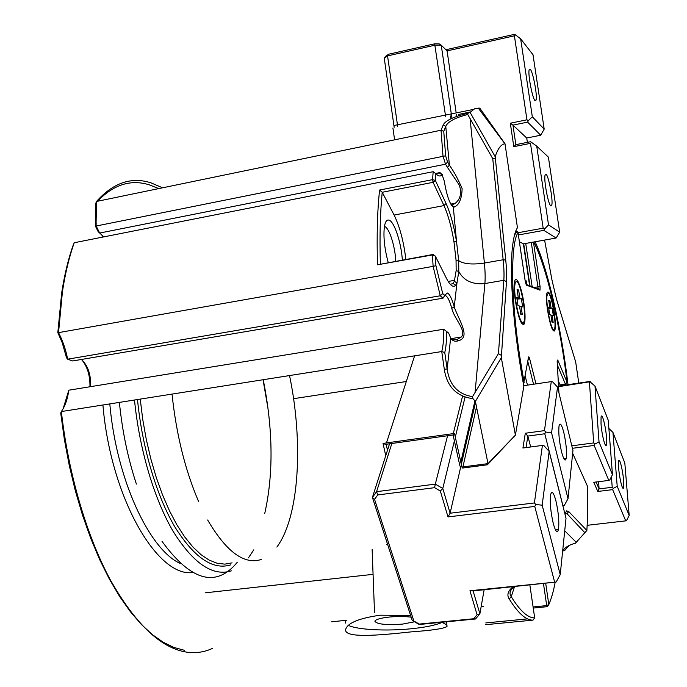 <?xml version="1.0" encoding="UTF-8"?>
<svg xmlns="http://www.w3.org/2000/svg" width="687" height="687" viewBox="0 0 687 687"><rect width="100%" height="100%" fill="white"/><g stroke="black" fill="none" stroke-linecap="round" stroke-linejoin="round"><path stroke-width="1.03" d="M406.309 381.517L293.581 398.683M533.086 606.956L546.706 605.608L547.221 606.681L533.249 608.064M451.702 339.533L456.615 339.739L461.278 337.008C466.928 330.679 454.433 319.326 451.763 308.283C449.659 300.683 447.538 296.449 445.391 295.582L444.644 295.625M81.384 359.481C87.85 365.329 90.959 374.389 90.701 386.644M57.82 332.637L58.524 332.637C62.697 340.572 65.737 349.417 67.652 359.189L66.502 357.738L62.251 342.787L57.82 332.637L61.684 292.885C64.423 275.092 68.228 259.231 73.105 245.319L74.23 242.734L433.188 171.69L435.867 173.717L435.352 180.398L446.052 203.472C450.457 213.339 453.952 226.032 456.537 241.549L458.667 260.622L458.796 271.554L456.967 282.967L455.679 285.26C453.248 287.844 450.183 285.543 446.464 278.355L435.369 256.165L433.033 254.465L432.458 254.946L435.369 256.165L435.919 265.723L442.711 293.581L444.781 295.41L447.254 292.971C449.599 293.942 451.926 298.605 454.227 306.96C459.036 320.528 471.145 337.549 458.366 340.786C455.077 341.851 452.51 340.941 450.672 338.073L448.663 333.101L446.602 331.469C446.679 340.159 446.069 347.193 444.764 352.568L447.143 368.953C449.418 385.021 457.886 394.252 472.544 396.639L498.444 353.607L503.837 280.296C504.215 274.783 503.992 267.939 503.159 259.755L492.742 158.645L467.753 114.506L468.07 113.252L470.114 112.402L495.19 156.73L505.735 260.047C506.611 268.626 506.86 275.805 506.474 281.601L501.321 357.661L475.387 401.406L472.974 398.692L472.544 396.639M89.963 386.764C90.126 375.652 87.429 366.678 81.856 359.833M97.52 201.257C113.673 184.451 131.054 179.024 149.663 184.958L158.749 188.599M162.561 187.809L151.037 182.871C131.449 176.525 113.269 182.725 96.506 201.463L96.034 225.722L99.675 233.048L103.857 236.869M564.937 514.013L566.612 510.87L568.724 511.557L586.861 530.467L583.263 534.632M395.729 261.163C395.291 246.925 389.314 227.895 384.746 226.564M388.224 262.511C384.583 249.089 383.277 237.358 384.308 227.303C385.149 221.721 386.781 219.359 389.185 220.201C394.424 221.901 401.268 242.863 402.35 259.978M443.021 298.184L72.599 360.967L67.652 359.189L440.281 295.788L443.021 298.184L444.781 295.41M441.612 622.293C445.751 623.959 447.538 625.35 446.971 626.475C444.154 628.588 432.183 630.391 411.075 631.885C379.215 635.346 342.47 638.721 345.819 628.88C348.24 622.697 359.713 618.137 380.246 615.191L410.62 615.483M345.595 621.546L345.647 623.1M348.403 625.359C357.008 629.764 386.223 631.284 410.929 628.794C425.047 627.377 435.412 625.264 442.024 622.456M414.544 621.795L402.402 624.122C385.725 625.222 376.545 624.217 374.844 621.108C375.926 619.356 380.796 617.991 389.477 617.029C397.713 616.273 404.944 616.325 411.17 617.175M387.648 544.508L386.438 544.636M453.291 433.626L462.445 396.571M454.511 433.454L453.446 434.923L385.544 444.36L383.028 443.407L454.511 433.454L461.896 467.057L488.01 463.622L475.387 401.406M386.463 442.926L414.613 355.832M392.912 128.031L394.604 139.83M450.449 115.974L450.861 118.791M473.412 109.431L393.909 125.515M386.171 444.266L387.477 450.251M385.733 455.696L383.028 443.407M453.077 434.974L459.929 466.026L461.896 467.057M456.082 115.081L456.297 116.575M474.932 400.899L460.788 462.308M180.054 563.383C149.113 549.411 116.189 478.779 109.817 403.913M102.913 404.995C110.701 497.654 157.254 577.243 192.454 572.563M450.294 284.332L453.102 283.491L454.347 281.318L456.159 270.558L456.048 260.09L453.978 241.858C451.522 227.071 448.182 214.979 443.965 205.593L433.093 182.321L432.544 179.642L433.188 171.69M451.763 308.283L454.227 306.96L456.967 282.967L454.347 281.318M488.028 463.596L515.396 435.137L501.321 357.661M513.756 436.838L487.375 464.798L462.652 468.045L476.443 407.236M513.644 437.49L515.396 435.129L523.846 386.231C513.824 333.401 509.299 275.788 512.399 247.663C513.429 237.848 515.121 231.21 517.457 227.749L504.997 143.746L479.758 108.099L478.461 108.366M458.555 115.82L458.358 114.48L470.526 111.929M467.753 114.506C455.043 117.735 447.718 121.702 445.777 126.408L443.759 131.354L445.64 155.812L447.563 162.046L449.401 165.206L447.4 167.302L445.528 164.21L442.986 155.992L441.045 130.229L443.261 124.845C445.545 120.483 453.815 116.618 468.07 113.252M443.261 124.845L445.777 126.408L449.401 165.206C453.815 171.312 458.057 179.118 462.128 188.599C461.784 198.852 459.165 204.992 454.27 207.019L453.317 207.105C449.762 204.245 446.739 195.529 444.24 180.947L442.127 174.799C440.461 176.671 438.375 176.31 435.867 173.717M405.837 259.351C403.707 241.489 399.8 226.727 394.106 215.057L382.247 192.283L433.093 182.321L435.352 180.398L432.544 179.642L379.585 190.033L382.221 192.274C380.177 212.609 379.559 236.491 380.375 263.92M436.116 173.974L439.963 172.592L435.532 173.468M442.265 174.635L439.963 172.592M453.978 241.858L456.537 241.549L453.317 207.105L452.45 206.478M451.617 205.465L455.326 203.24C460.445 199.127 461.801 193.124 459.405 185.232L447.4 167.302M447.563 162.046L445.528 164.21L99.675 233.048L98.198 231.725L95.441 226.16L95.845 203.163L96.506 201.463L441.045 130.229L443.759 131.354M445.64 155.812L95.441 226.16M492.742 158.645L495.224 158.585M470.114 112.402L474.571 108.795L479.758 108.099M495.19 156.73C497.826 148.641 501.055 144.313 504.885 143.738L504.988 143.72M501.227 355.299L498.444 353.607M472.974 398.692C456.512 396.451 446.962 386.669 444.317 369.348L447.143 368.953L450.672 338.073M444.317 369.348L441.75 351.555L444.764 352.568M443.699 329.245L68.812 390.199L68.528 392.088C67.214 400.066 64.827 406.549 61.366 411.547L441.75 351.555C443.209 346.042 443.862 338.605 443.699 329.245L446.602 331.469M435.919 265.723L433.111 266.367L440.281 295.788L442.711 293.581M74.23 242.734C69.198 256.938 65.274 273.177 62.465 291.46L58.524 332.637L433.111 266.367L432.458 254.946L377.532 264.804L433.033 254.465M377.532 264.804C376.648 236.027 377.326 211.107 379.585 190.033M578.789 383.088L575.68 361.972L556.547 299.377L551.962 279.961L544.585 240.081M571.73 462.377L570.425 475.146M586.861 530.467L587.479 519.003L587.557 486.422L572.666 453.317M562.713 550.407C565.787 546.895 569.995 544.525 575.354 543.28L584.86 532.708L566.981 513.704L565.272 512.931M586.569 530.768L584.86 532.708M547.221 606.681L548.819 604.551C551.369 598.712 553.473 591.318 555.139 582.387M545.701 583.366L548.819 604.551L546.706 605.608L543.469 583.598M514.185 586.646C509.943 590.159 508.973 593.525 511.265 596.737C520.085 610.992 527.891 618.042 534.684 617.879L529.866 585.015M514.546 586.604L511.265 596.737L509.196 598.961C506.628 594.994 507.916 590.923 513.06 586.758M534.684 617.879L533.009 620.129C526.096 620.395 518.161 613.345 509.196 598.961M485.657 624.689L533.009 620.129M527.547 618.884L485.786 622.92M184.331 650.28L173.802 647.412L163.008 642.13L152.059 634.393L141.084 624.165L130.212 611.49L119.581 596.419L109.353 579.072L99.667 559.613L90.684 538.239L82.534 515.224L75.355 490.844L69.258 465.442L64.355 439.379L60.705 413.024L61.366 411.547C68.408 474.124 86.785 536.169 110.367 579.94C135.253 623.796 160.492 647.841 186.091 652.049C195.46 653.474 204.254 652.255 212.463 648.391M63.127 408.748L68.812 390.199M103.308 236.981L100.62 233.614M535.147 241.764C548.166 270.06 561.683 330.112 568.003 384.668M560.343 384.849L560.455 385.768M566.5 384.883L565.985 384.96M560.523 385.519L565.925 384.729L565.839 383.999M560.515 384.823L560.592 385.433M529.935 285.663L523.709 243.799M263.215 379.713C273.117 429.323 273.615 473.961 264.71 513.61M253.812 549.823L248.385 557.921M289.536 375.557C303.431 442.024 299.472 516.753 276.861 547.084M232.086 562.868L224.761 564.139L217.058 563.228L209.08 560.068L200.939 554.607L192.764 546.861L184.683 536.891L176.851 524.774L169.414 510.69L162.501 494.82L156.258 477.439L150.805 458.83L146.262 439.328L142.716 419.293L140.242 399.113M261.266 559.476C244.22 565.015 226.349 551.859 207.646 519.999M198.655 501.673C185.155 470.191 176.284 434.33 172.033 394.098M136.395 484.077C127.919 458.358 122.252 431.135 119.392 402.402M231.442 570.828C212.91 576.728 193.554 563.701 173.364 531.747C154.412 499.741 139.401 449.745 134.497 400.014M137.494 399.542C142.123 447.357 156.456 495.559 174.661 526.586C194.052 557.595 212.721 570.365 230.652 564.894M606.527 437.619C605.771 426.455 601.924 411.848 601.065 417.035L601.022 423.81C601.769 435.12 605.668 449.805 606.492 444.549L606.527 437.619M623.573 480.419C622.791 469.908 619.399 456.597 618.644 461.175L618.652 468.079C619.434 478.71 622.869 492.098 623.598 487.452L623.573 480.419M597.784 491.454L599.09 488.904L612.22 487.289L613.319 488.354L612.658 489.633L597.784 491.454L593.757 482.291L608.802 480.419L609.79 479.895L612.461 474.708L608.253 420.289L594.985 386.068L599.038 441.981L612.461 474.708M596.076 481.999L599.09 488.904L598.575 481.69M623.229 487.504L623.281 488.208M629.18 515.49L624.818 463.047L612.95 432.415L617.209 486.284L629.18 515.49L626.638 520.342L625.711 520.866L612.658 489.633M612.95 432.415L608.88 428.482M558.557 386.051L589.678 381.491L594.985 386.068M590.459 381.689L558.591 386.661M562.662 550.914L564.577 550.699L563.812 549.265M564.577 550.699L568.467 545.813M568.269 545.925L568.501 546.371M571.816 445.837L593.697 442.926L594.865 444.051L594.169 445.416L572.417 448.302M587.187 525.315L625.711 520.866M608.802 480.419L594.169 445.416M593.697 442.926L589.437 382.152M599.038 441.981L594.865 444.051M612.22 487.289L611.404 476.752M617.209 486.284L613.319 488.354M546.079 174.283L545.04 175.219C543.683 180.303 548.32 204.855 550.837 205.98L551.816 204.992C553.138 199.926 548.664 175.906 546.079 174.283M530.33 69.293L529.127 69.928C527.856 74.651 532.442 98.456 535.036 100.688L536.169 99.976C537.414 95.278 532.992 72.006 530.33 69.293M526.74 284.478L526.208 280.871L525.134 280.459M445.906 49.739L514.486 34.35L515.422 34.865L514.4 35.81L447.091 50.89L441.26 45.222L435.223 45.127L387.554 55.896L384.239 58.086L386.068 55.922L388.61 54.239L387.554 55.896L397.704 126.571M527.376 142.355L526.731 138.027L540.695 135.219L544.19 129.122L533.018 54.771L520.652 38.833L532.322 116.773L544.19 129.122M529.591 285.534L523.4 243.859L556.127 238.02L559.673 232.18L548.398 157.134L536.727 146.142L548.518 224.855L559.673 232.18M388.61 54.239L434.639 43.831L445.64 116.524M434.639 43.831L439.259 43.899L441.26 45.222L451.368 114.368M515.422 34.865L520.652 38.833M526.955 119.796L528.269 120.757L527.616 122.123L512.94 125.12L510.321 123.213L526.955 119.796L514.4 35.81M532.322 116.773L528.269 120.757M526.731 138.027L512.94 125.12L515.851 144.665L513.807 146.683L510.321 123.213M515.851 144.665L530.544 141.72L531.498 142.338L530.476 143.351L513.807 146.683M515.782 231.047L517.105 231.356L518.024 232.738L543.168 228.17L530.476 143.351M543.168 228.17L544.473 229.089L548.518 224.855M531.498 142.338L536.727 146.142M544.473 229.089L543.803 230.368L518.384 234.954M456.683 116.447L456.408 114.6M456.125 112.625L447.091 50.89M451.539 115.536L451.943 118.301M394.166 127.31L384.239 58.086M523.4 243.859L519.398 241.764M556.127 238.02L543.803 230.368M540.695 135.219L527.616 122.123M553.267 523.503C555.568 531.686 557.294 533.679 558.454 529.497C559.373 521.983 558.522 512.408 555.895 500.771C553.61 492.467 551.867 490.406 550.665 494.588C549.737 502.111 550.605 511.746 553.267 523.503M561.554 451.84C563.666 459.723 565.229 461.904 566.234 458.384C566.99 451.943 566.182 443.304 563.795 432.449C561.691 424.472 560.12 422.239 559.072 425.742C558.308 432.183 559.132 440.882 561.554 451.84M557.526 387.09L551.575 432.862L568.012 498.736L572.949 450.509L557.526 387.09L552.64 381.86L551.275 381.62L523.743 385.682M554.598 581.949L534.752 506.431L448.018 516.925L440.315 491.007L434.588 487.676L377.756 494.941L374.552 499.355L413.857 621.014L419.242 624.079L473.764 618.738L477.087 614.771L469.951 590.76L556.135 582.035L473.103 590.914L479.878 613.8L484.137 589.772M469.951 590.76L473.103 590.914M556.135 582.035L560.223 574.667L566.011 518.256L549.162 451.419L543.898 445.605L542.412 445.408L522.927 448.01L525.306 433.248L527.856 436.082L526.044 447.598M525.306 433.248L544.465 430.62L545.753 432.037L544.782 433.772L527.856 436.082L530.682 446.979M475.541 402.273L461.286 464.464M460.822 466.49L450.114 513.215L534.409 502.953L542.412 445.408M544.465 430.62L551.275 381.62M464.944 397.567L455.283 437.198M454.347 441.054L442.789 488.466L450.114 513.215L448.018 516.925M391.839 443.484L376.579 491.669L435.318 484.12L447.572 435.738M434.588 487.676L435.318 484.12L442.789 488.466L440.315 491.007M477.087 614.771L479.878 613.8L475.533 618.978L419.259 624.483L412.234 620.481L372.414 497.431L389.538 443.802M374.552 499.355L372.414 497.431L376.579 491.669L377.756 494.941M413.857 621.014L412.234 620.481M473.764 618.738L475.533 618.978M534.409 502.953L535.808 504.541L542.163 505.177L560.223 574.667M535.808 504.541L534.752 506.431M549.162 451.419L542.163 505.177M562.756 505.366L564.233 505.495L562.911 505.967M564.233 505.495L568.012 498.736M551.575 432.862L545.753 432.037M562.833 505.357L544.782 433.772M525.194 281.026L518.05 232.695L517.105 231.356L514.477 235.16M554.237 312.319C550.983 294.483 548.424 288.446 546.569 294.208C546.225 297.969 546.551 303.353 547.565 310.352C550.098 324.994 552.451 331.864 554.624 330.954C555.731 328.326 555.611 322.117 554.237 312.319M523.915 303.362C521.433 285.612 515.284 272.464 514.357 283.482C513.97 287.759 514.305 293.538 515.344 300.829C518.333 317.798 521.227 325.586 524.044 324.204C525.443 321.078 525.4 314.131 523.915 303.362M525.727 243.438L532.116 286.479M567.093 382.436L567.093 382.298C560.644 327.45 546.697 267.312 533.773 242.004M558.248 380.65L560.068 384.892L565.401 384.11L567.093 382.298L557.75 360.005L557.131 361.096M525.203 376.158L527.479 385.132M523.485 384.299L528.243 358.623M523.245 382.968L524.087 382.59L519.595 355.462C510.673 295.934 510.578 243.722 518.015 232.653L525.177 280.957L526.5 285.191L526.251 284.478L539.767 289.493L539.999 290.172L526.5 285.191M263.061 379.739L267.544 405.88M162.038 541.373C191.003 581.108 216.087 588.072 237.29 562.267M522.747 322.701C519.381 322.942 513.515 295.23 514.855 285.174C515.147 282.477 515.748 281.275 516.658 281.567C520.892 282.228 527.049 318.038 523.649 322.194L522.747 322.701M517.423 291.752L518.659 290.043L517.088 289.51L518.307 297.754L516.727 297.265L517.955 305.569L519.527 306.007L520.746 314.268L522.3 314.655L520.626 313.427M518.307 297.754L516.839 298.003M518.659 290.043L519.87 298.244L516.942 298.733M519.87 298.244L521.407 298.725L517.002 299.12M519.63 306.685L522.618 306.874L521.407 298.725M521.081 306.445L522.3 314.655M553.662 329.528C550.957 329.829 545.813 303.989 546.972 295.762L548.243 293.203C551.575 293.624 557.011 325.939 554.289 329.167L553.662 329.528M548.973 301.988L549.935 300.666L548.715 300.253L549.798 307.527L548.569 307.149L549.66 314.466L550.888 314.809L551.97 322.1L553.181 322.401L551.876 321.447M549.798 307.527L548.655 307.716M549.935 300.666L551.017 307.905L548.741 308.274M551.017 307.905L552.219 308.283L548.784 308.609M550.965 315.333L553.293 315.488L552.219 308.283M552.099 315.153L553.181 322.401M470.071 118.276L484.395 263.052C485.194 271.202 485.357 278.037 484.885 283.542L503.837 280.296L506.474 281.601M456.048 260.09L458.667 260.622C463.631 264.023 472.209 264.83 484.395 263.052L503.159 259.755L505.735 260.047M456.159 270.558L458.796 271.554C463.854 280.777 472.553 284.77 484.885 283.542L475.061 392.861M394.106 215.057L443.965 205.593L446.052 203.472M564.723 530.793L576.281 542.309M564.963 513.945L566.981 513.704L568.724 511.557M534.632 287.406L537.904 286.857L537.973 288.48L539.759 289.467L537.526 288.66M525.959 284.1L525.177 280.957M539.999 290.172L540.102 286.668L537.904 286.857L531.291 242.451M533.456 242.064L540.102 286.668M558.909 392.749L557.166 361.628M557.75 360.005L557.14 361.276M565.401 384.11L557.38 365.08M533.541 384.239L527.771 361.319M528.466 357.334C528.724 356.338 529.145 356.871 529.711 358.932L527.977 360.143M529.711 358.932L535.963 383.878M483.682 606.527L481.123 606.784M346.523 620.292L331.658 621.787M461.278 337.008L450.998 338.648M372.131 549.54L374.518 612.538M446.705 621.795L446.971 626.475M453.102 283.491L455.679 285.26M439.56 173.098L442.127 174.799M452.029 205.387L454.27 207.019M504.885 143.738L478.169 107.971M458.366 340.786L456.615 339.739M448.173 281.447L454.708 280.322M205.173 592.829L373.067 574.349M96.369 223.885L95.57 225.388M61.684 292.885L62.465 291.46M68.528 392.088L67.712 393.428M455.326 203.24L450.775 204.099M622.474 487.59L623.598 487.452M605.178 444.721L606.492 444.549M534.735 100.276L536.169 99.976M550.27 205.284L551.816 204.992M555.439 529.84L558.454 529.497M563.864 458.693L566.234 458.384M520.798 321.963L524.044 324.204M552.357 329.374L554.624 330.954M533.868 241.987C546.818 267.698 560.678 327.622 567.119 382.376M557.183 361.542L558.935 392.878M523.563 382.865L523.4 383.81M514.211 286.015L514.855 285.174M546.44 296.466L546.972 295.762"/></g></svg>
